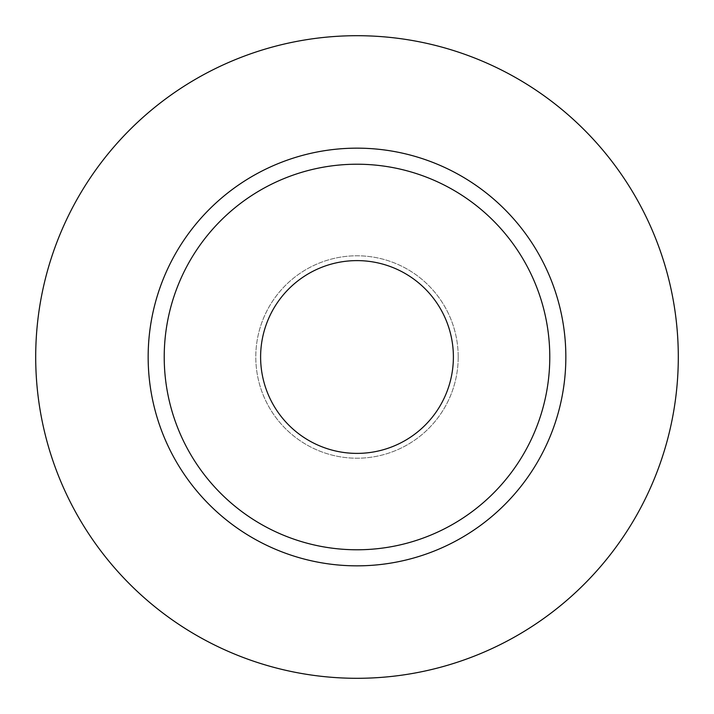 <?xml version="1.0" encoding="UTF-8"?>
<svg xmlns="http://www.w3.org/2000/svg" width="714" height="714" viewBox="0 0 714 714"><rect width="100%" height="100%" fill="white"/><g stroke="black" fill="none" stroke-linecap="round" stroke-linejoin="round"><path stroke-width="0.54" stroke-dasharray="3.57 2.68" d="M260.61 357A96.39 96.39 0 0 0 357 453.39A96.39 96.39 0 0 0 453.39 357A96.39 96.39 0 0 0 357 260.61A96.39 96.39 0 0 0 260.61 357M458.209 357A101.21 101.21 0 0 1 357 458.209A101.21 101.21 0 0 1 255.791 357A101.21 101.21 0 0 0 357 458.209A101.21 101.21 0 0 0 458.209 357A101.21 101.21 0 0 0 357 255.791A101.21 101.21 0 0 0 255.791 357A101.21 101.21 0 0 1 357 255.791A101.21 101.21 0 0 1 458.209 357M164.22 357A192.78 192.78 0 0 0 357 549.78A192.78 192.78 0 0 0 549.78 357A192.78 192.78 0 0 0 357 164.22A192.78 192.78 0 0 0 164.22 357A192.78 192.78 0 0 1 357 164.22A192.78 192.78 0 0 1 549.78 357M678.3 357A321.3 321.3 0 0 0 357 35.7A321.3 321.3 0 0 0 35.7 357A321.3 321.3 0 0 0 357 678.3A321.3 321.3 0 0 0 678.3 357"/><path stroke-width="1.07" d="M260.61 357A96.39 96.39 0 0 0 357 453.39A96.39 96.39 0 0 0 453.39 357A96.39 96.39 0 0 0 357 260.61A96.39 96.39 0 0 0 260.61 357M549.78 357A192.78 192.78 0 0 0 357 164.22A192.78 192.78 0 0 0 164.22 357A192.78 192.78 0 0 0 357 549.78A192.78 192.78 0 0 0 549.78 357M678.3 357A321.3 321.3 0 0 0 357 35.7A321.3 321.3 0 0 0 35.7 357A321.3 321.3 0 0 0 357 678.3A321.3 321.3 0 0 0 678.3 357M565.845 357A208.845 208.845 0 0 1 357 565.845A208.845 208.845 0 0 1 148.155 357A208.845 208.845 0 0 1 357 148.155A208.845 208.845 0 0 1 565.845 357"/></g></svg>
